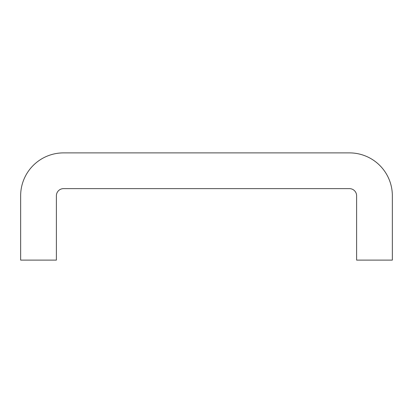 <?xml version="1.0" encoding="UTF-8"?>
<svg xmlns="http://www.w3.org/2000/svg" width="413" height="413" viewBox="0 0 413 413"><rect width="100%" height="100%" fill="white"/><g stroke="black" fill="none" stroke-linecap="round" stroke-linejoin="round"><path stroke-width="0.62" d="M349.46 188.627A7.15 7.15 0 0 1 356.61 195.777L356.61 260.113L392.35 260.113L392.35 195.777A42.89 42.89 0 0 0 349.46 152.887L63.54 152.887A42.89 42.89 0 0 0 20.65 195.777L20.65 260.113L56.39 260.113L56.39 195.777A7.15 7.15 0 0 1 63.54 188.627L349.46 188.627"/></g></svg>
